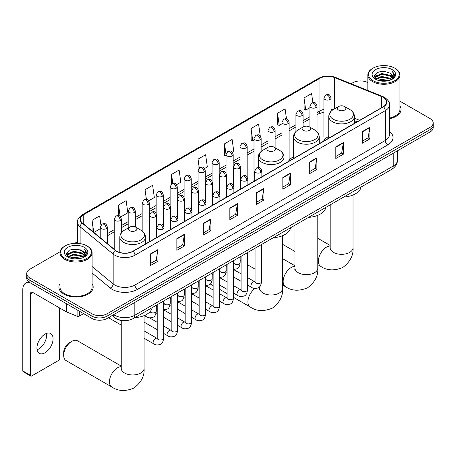 <?xml version="1.0" encoding="UTF-8"?>
<svg xmlns="http://www.w3.org/2000/svg" width="456" height="456" viewBox="0 0 456 456"><rect width="100%" height="100%" fill="white"/><g stroke="black" fill="none" stroke-linecap="round" stroke-linejoin="round"><path stroke-width="0.68" d="M254.71 179.692A18.913 10.921 0 0 0 253.08 181.853M293.527 156.739A18.913 10.921 0 0 0 288.306 161.515M328.747 136.401A18.913 10.921 0 0 0 323.532 141.178M357.111 121.798L354.443 120.715M123.114 320.608A10.705 6.179 180 0 1 115.094 317.986L112.125 315.535M60.072 251.769L29.868 269.211A10.705 6.179 0 0 0 26.727 273.577L26.727 278.24A10.705 6.179 0 0 0 29.868 282.612L91.941 318.448A10.705 6.179 0 0 0 107.08 318.448L430.065 131.978A10.705 6.179 0 0 0 433.2 127.606L433.2 125.275A10.705 6.179 0 0 1 430.065 129.646A10.705 6.179 0 0 0 433.2 125.275L433.2 122.943A10.705 6.179 0 0 0 430.065 118.571L399.946 101.186M26.727 273.577A10.705 6.179 0 0 0 29.868 277.949L91.941 313.791A10.705 6.179 0 0 0 107.08 313.791L107.08 316.116L430.065 129.646L107.08 316.116A10.705 6.179 0 0 1 91.941 316.116A10.705 6.179 0 0 0 107.08 316.116L107.08 318.448M29.868 277.949L29.868 280.28L91.941 316.116L29.868 280.28A10.705 6.179 0 0 1 26.727 275.909A10.705 6.179 0 0 0 29.868 280.28L29.868 282.612M59.981 283.689A17.128 9.889 0 0 0 58.915 287.126A17.128 9.889 0 0 0 63.931 294.12A17.128 9.889 0 0 0 82.599 296.263A17.128 9.889 0 0 0 93.172 287.126A17.128 9.889 0 0 0 92.101 283.689A17.128 9.889 0 0 1 93.172 287.126A17.128 9.889 0 0 1 82.599 296.263A17.128 9.889 0 0 1 63.931 294.12A17.128 9.889 0 0 1 58.915 287.126A17.128 9.889 0 0 1 59.981 283.689M383.257 97.373A11.417 6.595 180 0 1 386.602 102.036A11.417 6.595 180 0 1 383.257 106.698L132.941 251.216A11.417 6.595 180 0 1 115.516 250.338L82.468 223.087A11.417 6.595 180 0 1 80.404 219.307A11.417 6.595 180 0 1 83.75 214.645L319.912 78.295A11.417 6.595 180 0 1 334.539 77.56L381.735 96.638A11.417 6.595 180 0 1 383.257 97.373M383.456 97.259A11.702 6.76 0 0 0 381.894 96.501L334.698 77.423A11.702 6.76 0 0 0 319.713 78.181L83.545 214.531A11.702 6.76 0 0 0 82.234 223.183L115.282 250.429A11.702 6.76 0 0 0 133.146 251.336L383.456 106.818A11.702 6.76 0 0 0 383.456 97.259M150.355 253.958L150.355 265.609L157.924 261.242L157.924 249.586L150.355 253.958M150.355 263.545L156.186 260.176L157.896 249.973A2.856 1.647 -120 0 0 157.924 249.586M156.134 260.205L157.924 261.242M176.848 238.659L176.848 250.315L184.418 245.944L184.418 234.287L176.848 238.659M176.848 248.246L182.679 244.878L184.389 234.675A2.856 1.647 -120 0 0 184.418 234.287M182.628 244.912L184.418 245.944M203.342 223.36L203.342 235.017L210.911 230.645L210.911 218.994L203.342 223.36M203.342 232.948L209.173 229.585L210.883 219.382A2.856 1.647 -120 0 0 210.911 218.994M209.122 229.613L210.911 230.645M229.841 208.067L229.841 219.724L237.411 215.352L237.411 203.695L229.841 208.067M229.841 217.654L235.666 214.286L237.376 204.083A2.856 1.647 -120 0 0 237.411 203.695M235.615 214.314L237.411 215.352M362.315 131.584L362.315 143.235L369.884 138.869L369.884 127.213L362.315 131.584M362.315 141.172L368.146 137.803L369.85 127.6A2.856 1.647 -120 0 0 369.884 127.213M368.095 137.832L369.884 138.869M335.815 146.878L335.815 158.534L343.391 154.162L343.391 142.511L335.815 146.878M335.815 156.465L341.647 153.102L343.357 142.893A2.856 1.647 -120 0 0 343.391 142.511M341.595 153.13L343.391 154.162M309.322 162.176L309.322 173.833L316.892 169.461L316.892 157.804L309.322 162.176M309.322 171.764L315.153 168.395L316.863 158.192A2.856 1.647 -120 0 0 316.892 157.804M315.102 168.424L316.892 169.461M282.828 177.475L282.828 189.126L290.398 184.754L290.398 173.103L282.828 177.475M282.828 187.057L288.659 183.694L290.369 173.491A2.856 1.647 -120 0 0 290.398 173.103M288.608 183.722L290.398 184.754M256.335 192.768L256.335 204.425L263.904 200.053L263.904 188.396L256.335 192.768M256.335 202.356L262.166 198.993L263.87 188.784A2.856 1.647 -120 0 0 263.904 188.396M262.114 199.021L263.904 200.053M389.458 118.748A17.128 9.889 0 0 0 401.018 109.394A17.128 9.889 0 0 0 399.946 105.952A17.128 9.889 0 0 1 401.018 109.394A17.128 9.889 0 0 1 389.458 118.748M107.08 313.791L430.065 127.315A10.705 6.179 0 0 0 433.2 122.943M367.827 82.644A10.705 6.179 0 0 0 352.853 82.736L351.143 83.722M77.549 241.68L74.67 243.339M148.605 200.828L154.333 197.516L152.623 185.341L145.054 189.707L145.054 199.449M120.646 216.965L127.84 212.815L126.13 200.634L118.56 205.006L118.56 215.614M100.918 225.059L99.636 215.933L92.066 220.305L92.066 231.004M232.48 152.401L233.82 151.626L232.11 139.451L224.54 143.822L224.66 155.405M260.273 136.059L258.603 124.152L251.034 128.524L251.159 140.106M286.493 118.811L285.097 108.859L277.527 113.225L277.653 124.813M312.862 102.589L311.596 93.56L304.027 97.932L304.146 109.514M176.563 184.686L180.827 182.218L179.122 170.042L171.547 174.414L171.547 183.956M204.522 168.543L207.326 166.924L205.616 154.744L198.046 159.115L198.086 170.749M198.086 189.229L198.046 170.658M198.046 159.115L199.289 167.996M226.045 155.918L224.54 155.359M224.54 143.822L226.045 154.533A3.568 2.058 0 0 0 227.088 155.986A3.568 2.058 0 0 0 232.132 155.986A3.568 2.058 0 0 0 233.181 154.527C231.733 149.95 230.326 150.862 227.829 151.438A3.568 2.058 60 0 1 229.613 151.614A3.568 2.058 -120 0 1 232.132 155.986M251.034 128.524L252.744 140.699L254.003 139.975M252.744 140.699L251.034 140.06M277.527 113.225L279.237 125.406L281.962 123.832M279.237 125.406L277.527 124.767M304.027 97.932L305.731 110.107L309.92 107.69M305.731 110.107L304.027 109.468M171.547 174.414L172.807 183.358M145.054 189.707L146.422 199.449M118.56 205.006L120.167 216.44M93.822 232.452L100.229 228.752M92.066 220.305L93.765 232.4M373.036 80.695A15.344 8.858 0 0 0 394.736 80.695A15.344 8.858 0 0 0 394.736 68.166L395.244 68.457A16.057 9.274 0 0 1 399.946 75.012A16.057 9.274 0 0 1 390.034 83.579A16.057 9.274 0 0 1 372.535 81.567A16.057 9.274 0 0 1 367.827 75.012A16.057 9.274 0 0 1 372.535 68.457L373.036 68.166A15.344 8.858 0 0 0 373.036 80.695M389.458 118.093A16.057 9.274 0 0 0 399.946 109.394L399.946 75.012M377.876 80.279L381.581 79.327L389.088 80.53M378.936 80.598L381.581 80.056L387.988 80.803M375.567 79.087L381.581 76.414L390.193 78.232L391.584 79.384M375.938 79.39L381.581 77.144L390.193 78.962L391.197 79.726M375.071 78.592L375.271 76.659L381.581 73.501L390.193 75.32L392.553 77.993M374.992 78.238L375.271 77.383L381.581 74.231L390.193 76.049L392.388 78.341M391.105 79.8A8.92 5.153 0 0 0 392.81 76.779A8.92 5.153 0 0 0 390.193 73.137L392.804 76.95M392.217 69.626A11.776 6.8 0 0 0 375.584 69.608A11.776 6.8 0 0 0 375.51 79.207A11.776 6.8 0 0 0 375.562 79.236A11.776 6.8 0 0 0 392.268 79.207A11.776 6.8 0 0 0 392.217 69.626M390.193 73.137L383.787 71.221L377.197 72.43L374.142 75.884L376.171 79.561M391.835 79.447L394.685 75.838L394.742 75.189L392.422 71.318L393.881 75.656L391.202 79.76M395.244 68.457L394.736 68.166A15.344 8.858 0 0 0 373.036 68.166M392.422 71.318L394.736 75.337M377.044 72.51L381.079 71.512L388.307 72.162M374.262 77.195L375.579 76.163M378.474 74.932L381.079 74.425L388.05 75.001M378.474 77.845L381.079 77.338L388.05 77.913M379.01 80.621L381.079 80.256L387.976 80.809M374.188 76.91L376.348 75.377M375.334 78.871L376.348 78.289M338.569 110.033A4.281 2.474 0 0 0 344.622 110.033A4.281 2.474 0 0 0 344.622 106.539L349.94 109.611A11.799 6.811 0 0 1 349.94 119.244A11.799 6.811 0 0 1 333.25 119.244A11.799 6.811 0 0 1 333.25 109.611C330.343 111.332 328.844 113.629 328.747 116.485A12.848 7.416 0 0 0 332.515 121.729A12.848 7.416 0 0 0 346.514 123.342A12.848 7.416 0 0 0 354.443 116.485C354.346 113.629 352.847 111.332 349.94 109.611L344.622 106.539A4.281 2.474 0 0 0 338.569 106.539A4.281 2.474 0 0 0 338.569 110.033M343.727 197.055A19.625 11.332 0 0 0 361.106 187.023M303.343 130.37A4.281 2.474 0 0 0 309.402 130.37A4.281 2.474 0 0 0 309.402 126.876L314.714 129.949A11.799 6.811 0 0 1 314.714 139.582A11.799 6.811 0 0 1 298.024 139.582A11.799 6.811 0 0 1 298.024 129.949C295.117 131.67 293.618 133.967 293.527 136.823A12.848 7.416 0 0 0 297.289 142.067A12.848 7.416 0 0 0 311.288 143.674A12.848 7.416 0 0 0 319.217 136.823C319.12 133.967 317.621 131.67 314.714 129.949L309.402 126.876A4.281 2.474 0 0 0 303.343 126.876A4.281 2.474 0 0 0 303.343 130.37M308.501 217.392A19.625 11.332 0 0 0 325.88 207.36M268.117 150.708A4.281 2.474 0 0 0 274.176 150.708A4.281 2.474 0 0 0 274.176 147.214L279.488 150.286A11.799 6.811 0 0 1 279.488 159.919A11.799 6.811 0 0 1 262.798 159.919A11.799 6.811 0 0 1 262.798 150.286C259.891 152.008 258.392 154.305 258.301 157.16A12.848 7.416 0 0 0 262.063 162.404A12.848 7.416 0 0 0 276.062 164.012A12.848 7.416 0 0 0 283.991 157.16C283.9 154.305 282.395 152.008 279.488 150.286L274.176 147.214A4.281 2.474 0 0 0 268.117 147.214A4.281 2.474 0 0 0 268.117 150.708M273.275 237.73A19.625 11.332 0 0 0 290.654 227.698M63.68 355.338L63.68 352.425A7.849 4.531 -60 0 1 69.227 342.809L71.752 341.35A11.417 6.595 120 0 0 63.68 355.338A11.417 6.595 120 0 0 66.04 360.565L111.817 386.99A11.417 6.595 -60 0 1 110.067 377.842A11.417 6.595 -60 0 1 117.528 367.781A11.417 6.595 -60 0 1 121.245 366.681M129.635 230.662A4.281 2.474 0 0 0 135.694 230.662A4.281 2.474 0 0 0 135.694 227.162L141.012 230.234A11.799 6.811 0 0 1 141.012 239.867A11.799 6.811 0 0 1 124.323 239.867A11.799 6.811 0 0 1 124.323 230.234C121.416 231.961 119.911 234.253 119.82 237.114A12.848 7.416 0 0 0 123.582 242.358A12.848 7.416 0 0 0 137.581 243.966A12.848 7.416 0 0 0 145.51 237.114C145.418 234.253 143.919 231.961 141.012 230.234L135.694 227.162A4.281 2.474 0 0 0 129.635 227.162A4.281 2.474 0 0 0 129.635 230.662M134.794 317.684A19.625 11.332 0 0 0 152.179 307.646M121.245 366.065L77.463 340.786A11.417 6.595 120 0 0 71.752 341.35L69.227 342.809M121.245 325.094L109.89 318.539A3.209 1.852 -60 0 1 109.486 318.14A3.209 1.852 -60 0 1 109.229 317.211M46.529 333.416A11.417 6.595 -60 0 1 38.6 349.074A11.417 6.595 -60 0 1 37.078 349.786M45.007 352.773A11.417 6.595 120 0 0 52.463 342.712A11.417 6.595 120 0 0 50.713 333.558A11.417 6.595 120 0 0 45.007 334.128A11.417 6.595 120 0 0 37.546 344.189A11.417 6.595 120 0 0 39.296 353.337A11.417 6.595 120 0 0 45.007 352.773M79.384 311.203L79.384 316.082L83.613 313.642M29.743 282.543A14.273 8.242 -120 0 0 25.758 283.068A14.273 8.242 -120 0 0 22.8 289.606L22.8 370.899L30.37 375.265L30.37 293.977A3.568 2.058 60 0 1 31.111 292.342A3.568 2.058 60 0 1 32.895 292.518L66.342 311.83L66.342 303.673M30.37 375.265A1.784 1.032 120 0 0 30.74 376.086L23.17 371.714A1.784 1.032 -60 0 1 22.8 370.899M30.74 376.086A1.784 1.032 120 0 0 31.629 375.995L58.379 360.553A1.784 1.032 120 0 0 59.639 358.37L59.639 307.96M79.384 316.082A1.784 1.032 180 0 1 77.098 316.196L66.582 311.944A1.784 1.032 180 0 1 66.342 311.83M65.191 258.427A15.344 8.858 0 0 0 86.891 258.427A15.344 8.858 0 0 0 86.891 245.898L87.398 246.189A16.057 9.274 0 0 1 92.101 252.744A16.057 9.274 0 0 1 82.188 261.311A16.057 9.274 0 0 1 64.689 259.304A16.057 9.274 0 0 1 59.981 252.744A16.057 9.274 0 0 1 64.689 246.189L65.191 245.898A15.344 8.858 0 0 0 65.191 258.427M59.981 252.744L59.981 287.126A16.057 9.274 0 0 0 64.689 293.681A16.057 9.274 0 0 0 82.188 295.693A16.057 9.274 0 0 0 92.101 287.126L92.101 252.744M70.03 258.01L73.735 257.059L81.242 258.267M71.09 258.33L73.735 257.788L80.142 258.535M67.733 256.808L73.735 254.146L82.348 255.964L83.739 257.116M68.092 257.121L73.735 254.875L82.348 256.694L83.351 257.463M67.226 256.323L67.425 254.391L73.735 251.233L82.348 253.051L84.708 255.73M67.146 255.97L67.425 255.121L73.735 251.963L82.348 253.781L84.542 256.078M83.26 257.537A8.92 5.153 0 0 0 84.964 254.511A8.92 5.153 0 0 0 82.348 250.868L84.959 254.687M84.371 247.357A11.776 6.8 0 0 0 67.739 247.34A11.776 6.8 0 0 0 67.665 256.939A11.776 6.8 0 0 0 67.716 256.973A11.776 6.8 0 0 0 84.423 256.939A11.776 6.8 0 0 0 84.371 247.357M82.348 250.868L75.941 248.953L69.352 250.167L66.302 253.616L68.326 257.298M83.995 257.178L86.839 253.57L86.896 252.92L84.577 249.056L86.036 253.388L83.357 257.492M87.398 246.189L86.891 245.898A15.344 8.858 0 0 0 65.191 245.898M84.577 249.056L86.891 253.069M69.198 250.241L73.234 249.244L80.461 249.894M66.416 254.927L67.733 253.895M70.629 252.664L73.234 252.162L80.205 252.732M70.629 255.577L73.234 255.075L80.205 255.645M71.164 258.352L73.234 257.988L80.131 258.541M66.342 254.642L68.503 253.108M67.488 256.603L68.503 256.021M113.692 314.634A14.273 8.242 0 0 0 114.65 315.244A14.273 8.242 0 0 0 134.833 315.244L393.226 166.064A14.273 8.242 0 0 0 397.404 160.238C397.507 163.778 395.626 166.81 391.744 169.336L133.357 318.51A7.136 4.121 60 0 0 134.833 315.244L134.833 302.425M393.226 153.244L393.226 166.064A7.136 4.121 60 0 1 391.744 169.336M113.111 314.965A7.136 4.771 129.5 0 0 114.353 317.29L112.187 315.501M430.065 131.978L430.065 127.315M91.941 318.448L91.941 313.791M389.458 131.402A17.841 10.3 180 0 1 387.799 144.871L137.484 289.383A3.568 2.058 60 0 1 134.959 285.017L385.274 140.499A14.273 8.242 0 0 0 389.458 134.668L389.458 104.834A14.273 8.242 180 0 1 385.274 110.66A3.568 2.058 -120 0 0 383.456 106.818M137.484 289.383A17.841 10.3 180 0 1 112.25 289.383A17.841 10.3 180 0 1 110.255 288.01L92.101 273.041M115.282 250.429A3.568 2.388 129.5 0 0 113.173 254.077L113.173 283.917A14.273 8.242 0 0 0 114.775 285.017A14.273 8.242 0 0 0 134.959 285.017L134.959 255.178A14.273 8.242 180 0 1 113.173 254.077L80.131 226.831A14.273 8.242 180 0 1 77.549 222.106L77.549 243.35M389.458 104.834C389.931 102.606 388.29 100.12 384.539 97.373L382.658 96.461A3.568 1.67 112 0 0 381.894 96.501M382.658 96.461L335.462 77.383C329.551 75.291 323.942 75.593 318.63 78.295A3.568 2.058 60 0 1 319.713 78.181M83.545 214.531A3.568 2.058 -120 0 0 82.468 214.645C78.763 217.307 77.121 219.792 77.549 222.106M82.234 223.183A3.568 2.388 129.5 0 0 80.131 226.831L80.131 243.624M335.462 77.383A3.568 1.67 112 0 0 334.698 77.423M133.146 251.336A3.568 2.058 60 0 1 134.959 255.178L385.274 110.66L385.274 140.499A3.568 2.058 60 0 0 387.799 144.871M92.101 266.538L113.173 283.917A3.568 2.388 -50.5 0 1 110.255 288.01M83.75 214.645L83.75 224.141M381.735 96.638L381.735 107.582M334.539 77.56L334.539 108.864M359.636 120.338L354.443 118.241M333.102 109.696A11.417 6.595 0 0 0 331.033 109.24M323.897 109.434A11.417 6.595 0 0 0 319.912 110.928L317.057 112.581M319.912 78.295L319.912 110.928A6.424 3.711 60 0 1 318.584 113.869L317.057 114.752M309.92 116.702L303.075 120.652M295.938 124.773L289.098 128.723M281.962 132.844L275.116 136.794M267.98 140.91L261.14 144.865M254.003 148.981L247.158 152.931M240.021 157.052L233.181 161.002M226.045 165.123L219.199 169.073M212.063 173.195L205.223 177.145M198.086 181.266L191.241 185.216M184.104 189.337L177.264 193.287M170.128 197.408L163.282 201.358M156.146 205.479L149.306 209.429M142.169 213.55L135.324 217.501M128.187 221.622L121.347 225.572M114.211 229.693L107.365 233.643M256.335 193.139L263.87 188.784M282.828 177.84L290.369 173.491M309.322 162.547L316.863 158.192M335.815 147.248L343.357 142.893M362.315 131.949L369.85 127.6M229.841 208.438L237.376 204.083M203.342 223.731L210.883 219.382M176.848 239.029L184.389 234.675M150.355 254.323L157.896 249.973M353.018 195.008L353.018 247.739A11.417 6.595 180 0 1 349.672 252.396A11.417 6.595 180 0 1 333.524 252.396A11.417 6.595 180 0 1 330.178 247.739L330.03 249.084M353.018 247.739C353.605 255.246 350.225 261.812 342.872 267.427C334.333 270.989 326.958 270.636 320.745 266.367A11.417 6.595 -60 0 1 318.995 257.218A11.417 6.595 -60 0 1 326.456 247.152A11.417 6.595 -60 0 1 330.178 246.058M317.792 215.346L317.792 268.077A11.417 6.595 180 0 1 314.446 272.734A11.417 6.595 180 0 1 298.298 272.734A11.417 6.595 180 0 1 294.952 268.077L294.804 269.422M317.792 268.077C318.379 275.584 314.999 282.15 307.646 287.764C299.107 291.327 291.732 290.974 285.524 286.704A11.417 6.595 -60 0 1 283.769 277.556A11.417 6.595 -60 0 1 291.23 267.49A11.417 6.595 -60 0 1 294.952 266.395M282.566 235.684L282.566 288.414A11.417 6.595 180 0 1 279.22 293.071A11.417 6.595 180 0 1 263.072 293.071A11.417 6.595 180 0 1 259.726 288.414L259.578 289.76M282.566 288.414C283.153 295.921 279.773 302.488 272.42 308.102C263.881 311.665 256.506 311.311 250.298 307.042A11.417 6.595 -60 0 1 248.366 298.532A11.417 6.595 -60 0 1 255.007 288.477M144.085 315.632L144.085 368.362A11.417 6.595 180 0 1 140.739 373.025A11.417 6.595 180 0 1 124.591 373.025A11.417 6.595 180 0 1 121.245 368.362L121.096 369.708M260.798 172.533A3.568 2.058 0 0 0 261.847 171.074C260.399 166.497 258.991 167.409 256.494 167.985A3.568 2.058 60 0 1 258.278 168.161A3.568 2.058 -120 0 1 260.798 172.533A3.568 2.058 0 0 1 255.753 172.533A3.568 2.058 0 0 1 254.71 171.074L256.494 167.985M247.511 285L251.626 287.377A3.209 1.852 -60 0 1 251.131 284.8A3.209 1.852 -60 0 1 253.228 281.973A3.209 1.852 -60 0 1 253.371 281.893A3.209 1.852 -60 0 1 254.836 281.814L247.511 277.584M255.252 282.139L254.961 282.372L255.064 281.683A3.209 1.852 -0 0 0 256.004 282.994A3.209 1.852 -0 0 0 260.399 283.073A3.209 1.852 -0 0 0 261.487 281.683C261.049 285.41 259.891 287.491 258.022 287.93C255.337 288.745 253.205 288.562 251.626 287.377M246.821 180.605A3.568 2.058 0 0 0 247.864 179.145C246.417 174.568 245.009 175.48 242.512 176.056A3.568 2.058 60 0 1 244.296 176.233A3.568 2.058 -120 0 1 246.821 180.605A3.568 2.058 0 0 1 241.771 180.605A3.568 2.058 0 0 1 240.728 179.145L242.512 176.056M233.529 293.071L237.644 295.448A3.209 1.852 -60 0 1 237.154 292.872A3.209 1.852 -60 0 1 239.252 290.044A3.209 1.852 -60 0 1 239.394 289.965A3.209 1.852 -60 0 1 240.859 289.885L233.529 285.655M241.27 290.21L240.985 290.443L241.087 289.754A3.209 1.852 -0 0 0 242.028 291.065A3.209 1.852 -0 0 0 246.422 291.145A3.209 1.852 -0 0 0 247.511 289.754C247.066 293.482 245.915 295.562 244.045 296.001C241.361 296.816 239.229 296.634 237.644 295.448M232.839 188.676A3.568 2.058 0 0 0 233.888 187.216C232.44 182.639 231.032 183.551 228.536 184.127A3.568 2.058 60 0 1 230.32 184.304A3.568 2.058 -120 0 1 232.839 188.676A3.568 2.058 0 0 1 227.795 188.676A3.568 2.058 0 0 1 226.752 187.216L228.536 184.127M219.553 301.142L223.668 303.519A3.209 1.852 -60 0 1 223.172 300.943A3.209 1.852 -60 0 1 225.27 298.116A3.209 1.852 -60 0 1 225.412 298.036A3.209 1.852 -60 0 1 226.877 297.956L219.553 293.727M227.293 298.281L227.002 298.515L227.105 297.825A3.209 1.852 -0 0 0 228.046 299.136A3.209 1.852 -0 0 0 232.44 299.216A3.209 1.852 -0 0 0 233.529 297.825C233.09 301.553 231.933 303.633 230.063 304.072C227.379 304.887 225.247 304.705 223.668 303.519M218.863 196.747A3.568 2.058 0 0 0 219.906 195.288C218.458 190.711 217.05 191.623 214.554 192.198A3.568 2.058 60 0 1 216.338 192.375A3.568 2.058 -120 0 1 218.863 196.747A3.568 2.058 0 0 1 213.818 196.747A3.568 2.058 0 0 1 212.77 195.288L214.554 192.198M205.57 309.214L209.686 311.59A3.209 1.852 -60 0 1 209.196 309.014A3.209 1.852 -60 0 1 211.293 306.187A3.209 1.852 -60 0 1 211.436 306.107A3.209 1.852 -60 0 1 212.901 306.027L205.57 301.798M213.311 306.346L213.026 306.586L213.129 305.89A3.209 1.852 -0 0 0 214.069 307.202A3.209 1.852 -0 0 0 218.464 307.281A3.209 1.852 -0 0 0 219.553 305.89C219.108 309.624 217.957 311.704 216.087 312.143C213.402 312.958 211.27 312.776 209.686 311.59M204.881 204.818A3.568 2.058 0 0 0 205.93 203.359C204.482 198.782 203.074 199.694 200.577 200.269A3.568 2.058 60 0 1 202.361 200.446A3.568 2.058 -120 0 1 204.881 204.818A3.568 2.058 0 0 1 199.836 204.818A3.568 2.058 0 0 1 198.793 203.359L200.577 200.269M191.594 317.285L195.709 319.662A3.209 1.852 -60 0 1 195.214 317.085A3.209 1.852 -60 0 1 197.311 314.258A3.209 1.852 -60 0 1 197.454 314.178A3.209 1.852 -60 0 1 198.919 314.098L191.594 309.869M199.335 314.418L199.044 314.657L199.147 313.962A3.209 1.852 -0 0 0 200.087 315.273A3.209 1.852 -0 0 0 204.482 315.352A3.209 1.852 -0 0 0 205.57 313.962C205.132 317.695 203.975 319.776 202.105 320.215C199.42 321.03 197.288 320.847 195.709 319.662M190.904 212.889A3.568 2.058 0 0 0 191.947 211.43C190.5 206.853 189.092 207.765 186.595 208.341A3.568 2.058 60 0 1 188.379 208.517A3.568 2.058 -120 0 1 190.904 212.889A3.568 2.058 0 0 1 185.86 212.889A3.568 2.058 0 0 1 184.811 211.43L186.595 208.341M177.612 325.356L181.727 327.727A3.209 1.852 -60 0 1 181.237 325.156A3.209 1.852 -60 0 1 183.335 322.324A3.209 1.852 -60 0 1 183.477 322.25A3.209 1.852 -60 0 1 184.942 322.17L177.612 317.935M185.353 322.489L185.068 322.728L185.17 322.033A3.209 1.852 -0 0 0 186.111 323.344A3.209 1.852 -0 0 0 190.505 323.424A3.209 1.852 -0 0 0 191.594 322.033C191.149 325.766 189.998 327.847 188.129 328.286C185.444 329.101 183.312 328.918 181.727 327.727M176.922 220.96A3.568 2.058 0 0 0 177.971 219.501C176.523 214.924 175.115 215.836 172.619 216.412A3.568 2.058 60 0 1 174.403 216.589A3.568 2.058 -120 0 1 176.922 220.96A3.568 2.058 0 0 1 171.878 220.96A3.568 2.058 0 0 1 170.835 219.501L172.619 216.412M163.636 333.427L167.751 335.798A3.209 1.852 -60 0 1 167.255 333.228A3.209 1.852 -60 0 1 169.353 330.395A3.209 1.852 -60 0 1 169.495 330.321A3.209 1.852 -60 0 1 170.96 330.235L163.636 326.006M171.376 330.56L171.085 330.799L171.188 330.104A3.209 1.852 -0 0 0 172.129 331.415A3.209 1.852 -0 0 0 176.523 331.495A3.209 1.852 -0 0 0 177.612 330.104C177.173 333.838 176.016 335.918 174.146 336.357C171.462 337.172 169.33 336.984 167.751 335.798M162.946 229.032A3.568 2.058 0 0 0 163.989 227.572C162.541 222.995 161.133 223.907 158.637 224.483A3.568 2.058 60 0 1 160.421 224.66A3.568 2.058 -120 0 1 162.946 229.032A3.568 2.058 0 0 1 157.901 229.032A3.568 2.058 0 0 1 156.853 227.572L158.637 224.483M144.085 338.278L153.769 343.87A3.209 1.852 -60 0 1 153.279 341.299A3.209 1.852 -60 0 1 155.376 338.466A3.209 1.852 -60 0 1 155.519 338.392A3.209 1.852 -60 0 1 156.984 338.306L144.085 330.862M157.394 338.631L157.109 338.871L157.212 338.175A3.209 1.852 -0 0 0 158.152 339.486A3.209 1.852 -0 0 0 162.547 339.566A3.209 1.852 -0 0 0 163.636 338.175C163.191 341.909 162.04 343.989 160.17 344.428C157.485 345.243 155.353 345.055 153.769 343.87M239.48 168.292A3.568 2.058 0 0 0 240.523 166.839C239.075 162.262 237.667 163.174 235.171 163.75A3.568 2.058 60 0 1 236.955 163.926A3.568 2.058 -120 0 1 239.48 168.292A3.568 2.058 0 0 1 234.43 168.292A3.568 2.058 0 0 1 233.386 166.839L235.171 163.75M233.928 263.095L233.637 263.334L233.746 262.639A3.209 1.852 -0 0 0 234.686 263.95A3.209 1.852 -0 0 0 239.081 264.03A3.209 1.852 -0 0 0 240.164 262.639C239.725 266.367 238.573 268.453 236.704 268.892L233.529 269.422M225.498 176.364A3.568 2.058 0 0 0 226.546 174.91C225.093 170.333 223.691 171.245 221.188 171.815A3.568 2.058 60 0 1 222.973 171.992A3.568 2.058 -120 0 1 225.498 176.364A3.568 2.058 0 0 1 220.453 176.364A3.568 2.058 0 0 1 219.404 174.91L221.188 171.815M219.946 271.166L219.661 271.405L219.763 270.71A3.209 1.852 -0 0 0 220.704 272.021A3.209 1.852 -0 0 0 225.099 272.101A3.209 1.852 -0 0 0 226.187 270.71C225.748 274.438 224.591 276.524 222.722 276.957L219.553 277.493M211.521 184.435A3.568 2.058 0 0 0 212.564 182.981C211.117 178.404 209.709 179.311 207.212 179.886A3.568 2.058 60 0 1 208.996 180.063A3.568 2.058 -120 0 1 211.521 184.435A3.568 2.058 0 0 1 206.471 184.435A3.568 2.058 0 0 1 205.428 182.981L207.212 179.886M205.969 279.237L205.679 279.477L205.787 278.781A3.209 1.852 -0 0 0 206.728 280.092A3.209 1.852 -0 0 0 211.122 280.172A3.209 1.852 -0 0 0 212.205 278.781C211.766 282.509 210.615 284.595 208.745 285.029L205.57 285.564M197.539 192.506A3.568 2.058 0 0 0 198.588 191.053C197.135 186.47 195.732 187.382 193.23 187.957A3.568 2.058 60 0 1 195.014 188.134A3.568 2.058 -120 0 1 197.539 192.506A3.568 2.058 0 0 1 192.495 192.506A3.568 2.058 0 0 1 191.446 191.053L193.23 187.957M191.987 287.308L191.702 287.548L191.805 286.852A3.209 1.852 -0 0 0 192.745 288.163A3.209 1.852 -0 0 0 197.14 288.243A3.209 1.852 -0 0 0 198.229 286.852C197.79 290.58 196.633 292.666 194.763 293.1L191.594 293.635M183.563 200.577A3.568 2.058 0 0 0 184.606 199.118C183.158 194.541 181.75 195.453 179.254 196.029A3.568 2.058 60 0 1 181.038 196.205A3.568 2.058 -120 0 1 183.563 200.577A3.568 2.058 0 0 1 178.513 200.577A3.568 2.058 0 0 1 177.47 199.118L179.254 196.029M178.011 295.38L177.72 295.619L177.829 294.924A3.209 1.852 -0 0 0 178.769 296.235A3.209 1.852 -0 0 0 183.164 296.315A3.209 1.852 -0 0 0 184.247 294.924C183.808 298.651 182.656 300.738 180.787 301.171L177.612 301.707M169.581 208.648A3.568 2.058 0 0 0 170.63 207.189C169.176 202.612 167.774 203.524 165.271 204.1A3.568 2.058 60 0 1 167.056 204.277A3.568 2.058 -120 0 1 169.581 208.648A3.568 2.058 0 0 1 164.536 208.648A3.568 2.058 0 0 1 163.487 207.189L165.271 204.1M164.029 303.451L163.744 303.69L163.846 302.995A3.209 1.852 -0 0 0 164.787 304.306A3.209 1.852 -0 0 0 169.182 304.386A3.209 1.852 -0 0 0 170.27 302.995C169.831 306.723 168.674 308.809 166.805 309.242L163.636 309.778M155.604 216.72A3.568 2.058 0 0 0 156.647 215.26C155.2 210.683 153.792 211.595 151.295 212.171A3.568 2.058 60 0 1 153.079 212.348A3.568 2.058 -120 0 1 155.604 216.72A3.568 2.058 0 0 1 150.554 216.72A3.568 2.058 0 0 1 149.511 215.26L151.295 212.171M150.047 311.676A3.209 1.852 -0 0 0 150.811 312.377A3.209 1.852 -0 0 0 155.205 312.457A3.209 1.852 -0 0 0 156.288 311.066C155.849 314.794 154.698 316.88 152.828 317.313C150.144 318.128 148.006 317.946 146.427 316.76A3.209 1.852 -60 0 1 145.76 315.29A3.209 1.852 -60 0 1 145.795 314.839M329.99 99.488A3.568 2.058 0 0 0 331.033 98.034C329.585 93.451 328.177 94.364 325.681 94.939A3.568 2.058 60 0 1 327.465 95.116A3.568 2.058 -120 0 1 329.99 99.488A3.568 2.058 0 0 1 324.946 99.488A3.568 2.058 0 0 1 323.897 98.034L325.681 94.939M316.008 107.559A3.568 2.058 0 0 0 317.057 106.1C315.609 101.523 314.201 102.435 311.704 103.01A3.568 2.058 60 0 1 313.489 103.187A3.568 2.058 -120 0 1 316.008 107.559A3.568 2.058 0 0 1 310.963 107.559A3.568 2.058 0 0 1 309.92 106.1L311.704 103.01M302.032 115.63A3.568 2.058 0 0 0 303.075 114.171C301.627 109.594 300.219 110.506 297.722 111.082A3.568 2.058 60 0 1 299.507 111.258A3.568 2.058 -120 0 1 302.032 115.63A3.568 2.058 0 0 1 296.987 115.63A3.568 2.058 0 0 1 295.938 114.171L297.722 111.082M288.049 123.701A3.568 2.058 0 0 0 289.098 122.242C287.65 117.665 286.243 118.577 283.746 119.153A3.568 2.058 60 0 1 285.53 119.329A3.568 2.058 -120 0 1 288.049 123.701A3.568 2.058 0 0 1 283.005 123.701A3.568 2.058 0 0 1 281.962 122.242L283.746 119.153M274.073 131.773A3.568 2.058 0 0 0 275.116 130.313C273.668 125.736 272.26 126.648 269.764 127.224A3.568 2.058 60 0 1 271.548 127.401A3.568 2.058 -120 0 1 274.073 131.773A3.568 2.058 0 0 1 269.029 131.773A3.568 2.058 0 0 1 267.98 130.313L269.764 127.224M260.091 139.844A3.568 2.058 0 0 0 261.14 138.385C259.692 133.807 258.284 134.719 255.787 135.295A3.568 2.058 60 0 1 257.572 135.472A3.568 2.058 -120 0 1 260.091 139.844A3.568 2.058 0 0 1 255.046 139.844A3.568 2.058 0 0 1 254.003 138.385L255.787 135.295M246.115 147.915A3.568 2.058 0 0 0 247.158 146.456C245.71 141.879 244.302 142.791 241.805 143.366A3.568 2.058 60 0 1 243.589 143.543A3.568 2.058 -120 0 1 246.115 147.915A3.568 2.058 0 0 1 241.07 147.915A3.568 2.058 0 0 1 240.021 146.456L241.805 143.366M218.156 164.057A3.568 2.058 0 0 0 219.199 162.598C217.751 158.021 216.343 158.933 213.847 159.509A3.568 2.058 60 0 1 215.631 159.685A3.568 2.058 -120 0 1 218.156 164.057A3.568 2.058 0 0 1 213.112 164.057A3.568 2.058 0 0 1 212.063 162.598L213.847 159.509M204.174 172.123A3.568 2.058 0 0 0 205.223 170.669C203.775 166.092 202.367 167.004 199.87 167.58A3.568 2.058 60 0 1 201.655 167.757A3.568 2.058 -120 0 1 204.174 172.123A3.568 2.058 0 0 1 199.13 172.123A3.568 2.058 0 0 1 198.086 170.669L199.87 167.58M190.198 180.194A3.568 2.058 0 0 0 191.241 178.741C189.793 174.163 188.385 175.075 185.888 175.651A3.568 2.058 60 0 1 187.672 175.828A3.568 2.058 -120 0 1 190.198 180.194A3.568 2.058 0 0 1 185.153 180.194A3.568 2.058 0 0 1 184.104 178.741L185.888 175.651M176.215 188.265A3.568 2.058 0 0 0 177.264 186.812C175.816 182.235 174.409 183.147 171.912 183.722A3.568 2.058 60 0 1 173.696 183.899A3.568 2.058 -120 0 1 176.215 188.265A3.568 2.058 0 0 1 171.171 188.265A3.568 2.058 0 0 1 170.128 186.812L171.912 183.722M162.239 196.336A3.568 2.058 0 0 0 163.282 194.883C161.834 190.306 160.426 191.218 157.93 191.794A3.568 2.058 60 0 1 159.714 191.97A3.568 2.058 -120 0 1 162.239 196.336A3.568 2.058 0 0 1 157.195 196.336A3.568 2.058 0 0 1 156.146 194.883L157.93 191.794M148.257 204.408A3.568 2.058 0 0 0 149.306 202.954C147.858 198.377 146.45 199.289 143.953 199.859A3.568 2.058 60 0 1 145.738 200.036A3.568 2.058 -120 0 1 148.257 204.408A3.568 2.058 0 0 1 143.212 204.408A3.568 2.058 0 0 1 142.169 202.954L143.953 199.859M134.281 212.479A3.568 2.058 0 0 0 135.324 211.025C133.876 206.448 132.468 207.355 129.971 207.93A3.568 2.058 60 0 1 131.755 208.107A3.568 2.058 -120 0 1 134.281 212.479A3.568 2.058 0 0 1 129.236 212.479A3.568 2.058 0 0 1 128.187 211.025L129.971 207.93M120.298 220.55A3.568 2.058 0 0 0 121.347 219.097C119.899 214.514 118.492 215.426 115.995 216.001A3.568 2.058 60 0 1 117.779 216.178A3.568 2.058 -120 0 1 120.298 220.55A3.568 2.058 0 0 1 115.254 220.55A3.568 2.058 0 0 1 114.211 219.097L115.995 216.001M106.322 228.621A3.568 2.058 0 0 0 107.365 227.162C105.917 222.585 104.509 223.497 102.013 224.073A3.568 2.058 60 0 1 103.797 224.249A3.568 2.058 -120 0 1 106.322 228.621A3.568 2.058 0 0 1 101.278 228.621A3.568 2.058 0 0 1 100.229 227.162L102.013 224.073M30.37 293.977L32.895 292.518M66.582 303.81L66.582 311.944M77.098 316.196L77.098 309.88M133.357 318.51C127.612 321.4 121.872 321.4 116.126 318.51L114.353 317.29M397.404 160.238L397.404 150.833M318.63 78.295L82.468 214.645M323.897 112.062L318.584 113.869M309.92 118.873L303.075 122.824M295.938 126.945L289.098 130.895M281.962 135.016L275.116 138.966M267.98 143.087L261.14 147.037M254.003 151.158L247.158 155.108M240.021 159.224L233.181 163.174M226.045 167.295L219.199 171.245M212.063 175.366L205.223 179.316M198.086 183.437L191.241 187.387M184.104 191.509L177.264 195.459M170.128 199.58L163.282 203.53M156.146 207.651L149.306 211.601M142.169 215.722L135.324 219.672M128.187 223.793L121.347 227.743M114.211 231.865L107.365 235.815M357.19 121.752L354.443 120.64M374.969 78.466L374.969 77.873M367.827 90.47L367.827 75.012M320.745 266.367L317.792 264.662M294.952 251.473L282.566 244.325M354.443 123.337L354.443 116.485M328.747 138.168L328.747 116.485M338.569 106.539L333.25 109.611M330.178 245.442L317.792 238.288M330.178 204.881L330.178 247.739M285.524 286.704L282.566 285M255.064 269.12L247.511 264.759M241.087 261.049L240.164 260.518M319.217 143.674L319.217 136.823M293.527 158.506L293.527 136.823M303.343 126.876L298.024 129.949M294.952 265.78L282.566 258.626M294.952 225.218L294.952 268.077M250.298 307.042L233.529 297.363M227.105 293.653L219.553 289.292M213.129 285.581L210.284 283.94M283.991 164.012L283.991 157.16M258.301 167.506L258.301 157.16M268.117 147.214L262.798 150.286M259.726 286.67L259.726 288.414M144.085 368.362C144.677 375.875 141.292 382.436 133.939 388.056C125.4 391.613 118.03 391.259 111.817 386.99M145.51 243.96L145.51 237.114M119.82 252.47L119.82 237.114M129.635 227.162L124.323 230.234M121.245 320.437L121.245 368.362M255.485 282.07L254.836 281.814M261.487 244.536L261.487 281.683M261.847 176.797L261.847 171.074M241.087 281.289L233.529 276.929M227.105 273.218L225.994 272.58M255.064 248.246L255.064 281.683M254.71 180.918L254.71 171.074M241.087 273.874L233.529 269.513M241.509 290.141L240.859 289.885M247.511 252.607L247.511 289.754M247.864 184.868L247.864 179.145M227.105 289.36L219.553 285M213.129 281.289L212.017 280.651M241.087 256.318L241.087 289.754M240.728 188.989L240.728 179.145M227.105 281.945L219.553 277.584M227.527 298.213L226.877 297.956M233.529 260.678L233.529 297.825M233.888 192.939L233.888 187.216M213.129 297.432L205.57 293.071M199.147 289.36L198.035 288.722M227.105 264.389L227.105 297.825M226.752 197.06L226.752 187.216M213.129 290.016L205.57 285.655M213.55 306.284L212.901 306.027M219.553 268.749L219.553 305.89M219.906 201.01L219.906 195.288M199.147 305.503L191.594 301.142M185.17 297.432L184.059 296.793M213.129 272.46L213.129 305.89M212.77 205.132L212.77 195.288M199.147 298.087L191.594 293.727M199.568 314.355L198.919 314.098M205.57 276.82L205.57 313.962M205.93 209.082L205.93 203.359M185.17 313.574L177.612 309.214M171.188 305.503L170.077 304.864M199.147 280.531L199.147 313.962M198.793 213.197L198.793 203.359M185.17 306.158L177.612 301.798M185.592 322.426L184.942 322.17M191.594 284.892L191.594 322.033M191.947 217.147L191.947 211.43M171.188 321.645L163.636 317.285M157.212 313.574L156.1 312.936M185.17 288.597L185.17 322.033M184.811 221.268L184.811 211.43M171.188 314.23L163.636 309.869M171.61 330.497L170.96 330.235M177.612 292.963L177.612 330.104M177.971 225.218L177.971 219.501M157.212 329.716L144.085 322.141M171.188 296.668L171.188 330.104M170.835 229.339L170.835 219.501M157.212 322.301L149.46 317.826M157.633 338.569L156.984 338.306M163.636 301.034L163.636 338.175M163.989 233.29L163.989 227.572M157.212 304.739L157.212 338.175M156.853 237.411L156.853 227.572M108.99 317.347L109.486 318.14M234.167 263.032L233.512 262.77M240.164 256.848L240.164 262.639M240.523 189.103L240.523 166.839M233.746 260.553L233.746 262.639M227.105 266.492L226.187 265.956M233.386 185.398L233.386 166.839M220.185 271.098L219.535 270.841M226.187 264.919L226.187 270.71M226.546 197.174L226.546 174.91M219.763 268.624L219.763 270.71M213.129 274.563L212.205 274.027M219.404 193.464L219.404 174.91M206.209 279.169L205.553 278.912M212.205 272.99L212.205 278.781M212.564 205.246L212.564 182.981M205.787 276.695L205.787 278.781M199.147 282.629L198.229 282.099M205.428 201.535L205.428 182.981M192.227 287.24L191.577 286.984M198.229 281.061L198.229 286.852M198.588 213.317L198.588 191.053M191.805 284.766L191.805 286.852M185.17 290.7L184.247 290.17M191.446 209.606L191.446 191.053M178.25 295.311L177.595 295.055M184.247 289.132L184.247 294.924M184.606 221.388L184.606 199.118M177.829 292.837L177.829 294.924M171.188 298.771L170.27 298.241M177.47 217.677L177.47 199.118M164.268 303.382L163.618 303.126M170.27 297.204L170.27 302.995M170.63 229.459L170.63 207.189M163.846 300.909L163.846 302.995M157.212 306.842L156.288 306.312M163.487 225.748L163.487 207.189M156.288 305.269L156.288 311.066M156.647 237.53L156.647 215.26M146.427 316.76L144.313 315.541M149.511 241.651L149.511 215.26M331.033 111.287L331.033 98.034M323.897 136.492L323.897 98.034M317.057 131.75L317.057 106.1M309.92 127.178L309.92 106.1M303.075 127.03L303.075 114.171M295.938 131.499L295.938 114.171M289.098 160.307L289.098 122.242M281.962 152.224L281.962 122.242M275.116 147.761L275.116 130.313M267.98 147.294L267.98 130.313M261.14 151.449L261.14 138.385M254.003 176.848L254.003 138.385M247.158 177.013L247.158 146.456M240.021 165.015L240.021 146.456M233.181 185.085L233.181 154.527M226.045 173.086L226.045 154.527L227.829 151.438M219.199 193.156L219.199 162.598M212.063 181.157L212.063 162.598M205.223 201.227L205.223 170.669M191.241 209.298L191.241 178.741M184.104 197.3L184.104 178.741M177.264 217.369L177.264 186.812M170.128 205.371L170.128 186.812M163.282 225.441L163.282 194.883M156.146 213.442L156.146 194.883M149.306 241.412L149.306 202.954M142.169 230.998L142.169 202.954M135.324 226.974L135.324 211.025M128.187 228L128.187 211.025M121.347 232.777L121.347 219.097M114.211 249.261L114.211 219.097M107.365 243.618L107.365 227.162M100.229 237.736L100.229 227.162M25.758 283.068L28.392 281.551M67.123 256.198L67.123 255.605"/></g></svg>
